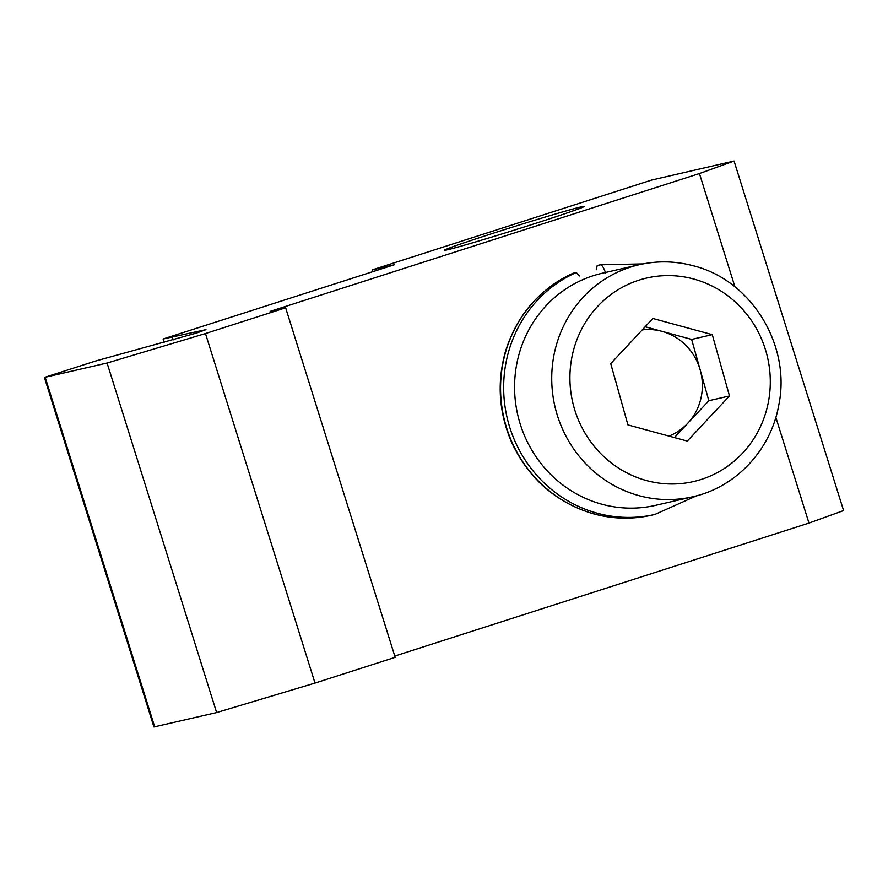 <?xml version="1.0" encoding="UTF-8"?>
<svg xmlns="http://www.w3.org/2000/svg" width="888" height="888" viewBox="0 0 888 888"><rect width="100%" height="100%" fill="white"/><g stroke="black" fill="none" stroke-linecap="round" stroke-linejoin="round"><path stroke-width="1.33" d="M447.408 249.806A73.282 1.698 -17.4 0 0 524.908 226.773A73.282 1.698 -17.4 0 0 584.138 206.449A73.282 1.698 -17.4 0 0 581.03 206.904A73.282 1.698 -17.4 0 0 503.529 229.948A73.282 1.698 -17.4 0 0 444.289 250.272A73.282 1.698 -17.4 0 0 447.408 249.806M699.433 173.549L734.065 161.039L651.515 180.086L372.449 269.819L394.117 264.824L163.103 338.994L205.983 329.648L196.503 333.067L95.571 361.028L44.4 377.433L107.093 363.026L216.628 712.565L315.007 683.072L395.182 657.331L285.647 307.803L270.163 311.377L699.433 173.549L734.953 286.913M107.093 363.026L205.472 333.544L315.007 683.072M205.472 333.544L285.647 307.803M394.783 656.054L808.968 523.076L843.6 510.567L734.065 161.039M775.823 417.327L808.968 523.076M372.449 269.819L373.016 271.595M163.103 338.994L164.158 342.368M172.416 337.396L173.204 339.904M44.4 377.433L153.935 726.961L216.628 712.565M668.953 436.086A55.145 52.792 77 0 0 687.756 423.276A55.145 52.792 77 0 0 700.232 370.063A55.145 52.792 77 0 0 661.949 331.335L645.165 326.762M639.205 264.713L602.053 273.282A119.081 113.997 77 0 0 514.574 386.946A119.081 113.997 77 0 0 601.875 504.229A119.081 113.997 77 0 0 655.61 505.339L692.751 496.769A119.081 113.997 -103 0 1 639.027 495.659A119.081 113.997 -103 0 1 551.726 378.377A119.081 113.997 -103 0 1 639.205 264.713C657.309 260.606 675.402 260.972 693.461 265.823C751.281 280.12 791.13 345.21 778.843 404.728C771.173 449.594 736.008 487.334 692.751 496.769M610.733 363.625L652.902 318.492L712.276 334.654L729.481 395.948L687.312 441.081L627.938 424.919L610.733 363.625M712.276 334.654L691.641 339.416L661.949 331.335A55.145 52.792 77 0 0 642.235 329.903M691.641 339.416L708.835 400.721L729.481 395.948M708.835 400.721L674.403 437.573M573.137 273.238A127.783 122.322 77 0 0 507.104 429.437A127.783 122.322 77 0 0 651.892 515.129C632.078 519.624 612.309 519.103 592.585 513.564C555.733 502.242 528.826 478.665 511.877 442.857C498.823 412.898 496.714 382.328 505.572 351.137C517.027 314.929 539.504 288.977 573.004 273.282L576.234 272.516L579.609 275.957M605.616 272.993C603.796 267.699 602.02 264.968 600.288 264.802L597.191 265.512L596.248 269.763M45.177 377.322L154.712 726.85M693.739 279.021A104.418 99.967 77 0 0 572.738 353.28A104.418 99.967 77 0 0 646.475 480.563A104.418 99.967 77 0 0 767.476 406.304A104.418 99.967 77 0 0 693.739 279.021M576.234 272.516A127.783 122.322 77 0 0 510.2 428.715A127.783 122.322 77 0 0 654.989 514.418L696.558 495.815M643.034 263.903L600.299 264.791M651.892 515.129L654.989 514.418"/></g></svg>
